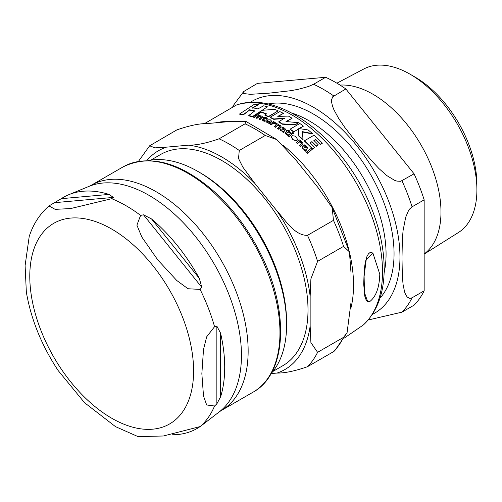 <?xml version="1.0" encoding="UTF-8"?>
<svg xmlns="http://www.w3.org/2000/svg" width="502" height="502" viewBox="0 0 502 502"><rect width="100%" height="100%" fill="white"/><g stroke="black" fill="none" stroke-linecap="round" stroke-linejoin="round"><path stroke-width="0.75" d="M278.164 110.848A129.001 74.478 -120 0 0 274.569 109.336L262.439 110.302L259.007 112.555L261.73 112.097A129.133 74.553 60 0 1 266.543 113.86L264.924 114.971A128.926 74.434 60 0 1 268.52 116.483L278.164 110.848L268.52 116.809A128.525 74.208 -120 0 0 264.924 115.297L264.924 114.971M296.958 140.271L297.466 139.236L296.011 136.82L294.925 136.092L292.321 135.684L291.317 136.958L292.766 139.355L293.883 140.108L295.64 140.635L296.958 140.271L296.958 140.604L292.766 139.694L291.323 137.128M280.267 128.901L280.687 130.313L283.894 132.17L284.27 131.857L283.548 131.361L284.885 130.282L285.456 129.127L284.458 128.066L282.419 127.32L281.741 127.847L283.793 128.456L284.107 129.491L280.267 128.901L280.047 129.541M285.5 129.598L285.456 129.127M282.3 130.94L282.293 131.286M284.333 129.121L284.107 129.491M269.43 123.128L270.038 122.626L267.447 121.773L267.008 121.095L267.302 120.48A128.123 73.976 60 0 1 270.722 122.181L271.394 120.907L270.296 119.796L266.418 119.965L265.872 120.787L266.116 121.691L267.064 122.406L269.43 123.454L267.171 122.789L265.872 121.12M302.248 146.446L302.662 148.228L305.869 150.989L306.245 150.669L305.53 149.954L306.86 148.856L307.431 147.544L306.433 146.095L304.4 144.877L303.723 145.411L305.774 146.471L306.088 147.776L302.248 146.446L302.022 147.155M307.481 148.103L307.431 147.544M304.281 149.245L304.262 149.634M306.308 147.362L306.088 147.776M370.049 301.351C376.136 296.349 379.38 287.295 379.788 274.18L372.898 253.09L366.203 259.653L364.107 276.313L364.483 292.679L367.615 301.426L370.049 301.351M284.452 118.491L273.759 119.319A128.525 74.208 -120 0 0 270.164 117.562L270.164 117.236A128.926 74.434 60 0 1 273.759 118.993L284.452 118.171L278.817 121.741A128.926 74.434 60 0 1 282.413 123.894L295.138 124.546L298.728 122.72L286.002 121.528L292.064 118.259A129.001 74.478 -120 0 0 288.468 116.106L277.775 116.37L283.41 113.358A129.001 74.478 -120 0 0 279.815 111.601L270.164 117.236M298.728 122.72L295.138 124.872L282.413 124.22A128.525 74.208 -120 0 0 278.817 122.068L278.817 121.741M292.064 118.259L286.002 121.854M283.41 113.358L278.39 116.326M293.124 132.49L293.337 133.532L293.124 132.817L293.337 133.532L292.396 133.356L292.202 132.653L292.396 133.356L292.396 133.03L293.337 133.199L293.124 132.49L292.202 132.321L292.396 133.03L292.202 132.321M274.412 122.024A128.525 74.202 -120 0 0 273.446 121.503L270.308 124.007A127.671 73.712 60 0 1 271.275 124.534L272.919 123.185L275.033 123.065L275.661 123.831L276.709 123.705L275.924 122.783L273.697 122.57L274.412 122.024L273.697 122.896M276.709 123.705L275.661 124.157L275.033 123.392L272.919 123.511L271.275 124.86A127.27 73.48 -120 0 0 270.308 124.339L270.308 124.007M292.289 133.846L289.152 136.695A127.27 73.48 -120 0 0 288.186 135.954L288.186 135.615A127.671 73.712 60 0 1 289.152 136.362L292.289 133.846A128.525 74.202 -120 0 0 291.323 133.105L288.186 135.615M259.308 113.471L254.539 117.537A127.27 73.48 -120 0 0 253.479 117.198L253.479 116.859A127.671 73.712 60 0 1 254.539 117.198L259.308 113.471A128.845 74.39 -120 0 0 258.248 113.132L253.479 116.859M312.288 149.251L307.525 153.386A127.27 73.48 -120 0 0 306.559 152.388L306.559 152.037A127.671 73.712 60 0 1 307.525 153.035L312.288 149.251A128.845 74.39 -120 0 0 311.328 148.259L306.559 152.037M267.259 118.441A128.525 74.202 -120 0 0 265.721 117.757L266.374 117.267L263.355 117.418A128.393 74.127 60 0 1 264.203 117.769L262.257 119.878L263.104 120.562L264.516 120.938L265.094 120.461L263.782 120.147L263.625 119.407L265.163 118.183A128.393 74.127 60 0 1 266.7 118.867L267.259 118.441L266.7 119.194A127.997 73.901 -120 0 0 265.163 118.51L263.45 119.922M266.374 117.267L265.721 118.083M263.926 117.983A127.997 73.901 -120 0 0 263.355 117.75L263.355 117.418M265.094 120.461L264.516 121.271L263.104 120.894L262.232 119.827M290.363 132.371A128.525 74.202 -120 0 0 288.826 131.235L289.472 130.746L286.46 130.357A128.393 74.127 60 0 1 287.307 130.966L285.914 132.064L285.362 133.199L286.203 134.216L287.621 134.95L288.198 134.467L286.88 133.833L286.73 132.886L288.267 131.662A128.393 74.127 60 0 1 289.805 132.798L290.363 132.371L289.805 133.13A127.997 73.901 -120 0 0 288.267 131.988L286.529 133.45M289.472 130.746L288.826 131.562M287.088 131.135A127.997 73.901 -120 0 0 286.46 130.689L286.46 130.357M288.198 134.467L287.621 135.283L286.203 134.549L285.324 133.086M281.026 126.648L278.604 129.215A127.27 73.48 -120 0 0 277.637 128.6L277.637 128.274A127.671 73.712 60 0 1 278.604 128.882L281.045 126.491L280.16 125.287L278.24 124.747L278.629 124.446L278.24 125.073M279.859 126.316L277.738 125.456L275.491 127.282A127.27 73.48 -120 0 0 274.512 126.699L274.512 126.366A127.671 73.712 60 0 1 275.491 126.95L277.738 125.13L279.338 125.494L279.89 126.153L277.637 128.274M301.846 143.227L299.719 141.809L297.473 143.654A127.27 73.48 -120 0 0 296.487 142.781L296.487 142.436A127.671 73.712 60 0 1 297.473 143.308L299.719 141.47L301.313 142.166L301.777 143.377L299.619 145.26A127.671 73.712 60 0 1 300.579 146.157L303.026 143.654L302.141 142.047L300.215 141.081L300.61 140.78A128.525 74.202 -120 0 0 299.625 139.914L296.487 142.436M303.007 143.817L302.373 145.015L300.579 146.502A127.27 73.48 -120 0 0 299.619 145.605L299.619 145.26M300.61 140.78L300.215 141.42M306.283 147.525L303.723 145.411M306.245 150.669L305.869 151.34L304.689 150.594L304.281 149.596L302.662 148.579L302.248 146.797M307.431 147.889L306.86 149.207L305.53 150.305M261.354 116.953L259.252 116.552L257.005 118.384A127.27 73.48 -120 0 0 256.026 118.039L256.026 117.7A127.671 73.712 60 0 1 257.005 118.045L259.252 116.219L260.852 116.307L261.304 117.035L259.157 118.855A127.671 73.712 60 0 1 260.118 119.231L262.559 116.91L261.674 116.025L259.754 115.83L260.143 115.529A128.525 74.202 -120 0 0 259.164 115.184L256.026 117.7M262.533 117.073L260.118 119.57A127.27 73.48 -120 0 0 259.157 119.187L259.157 118.855M271.406 121.264L270.722 122.507A127.721 73.744 -120 0 0 267.302 120.806L267.033 121.214M270.038 122.626L269.43 123.454M284.27 131.857L283.894 132.503L282.714 132.039L282.3 131.273L280.687 130.645L280.267 129.227M285.456 129.453L284.885 130.608L283.548 131.693M284.107 129.823L283.793 128.782L281.741 127.847M312.74 149.176A128.525 74.208 -120 0 0 304.476 141.106L304.476 140.767A128.926 74.434 60 0 1 312.74 148.83L314.716 147.469A129.171 74.578 -120 0 0 310.054 142.794L311.905 141.62L310.054 143.139M311.905 141.62A129.29 74.647 60 0 1 316.273 145.982L318.249 144.827L316.273 146.327A128.895 74.421 -120 0 0 311.905 141.959M318.249 144.827A129.309 74.66 -120 0 0 313.888 140.466L315.739 139.474A129.215 74.603 60 0 1 320.408 144.143L322.384 143.189L320.408 144.494A128.819 74.378 -120 0 0 315.739 139.813L313.888 140.805M297.454 139.399L296.958 140.604M293.789 132.12A128.525 74.208 -120 0 0 290.194 129.441L290.194 129.114A128.926 74.434 60 0 1 293.789 131.794L298.395 129.139L298.828 136.161A128.525 74.208 -120 0 1 303.064 139.832L302.336 131.631L312.439 133.614A129.001 74.478 -120 0 0 308.197 129.962L298.841 128.55L303.434 126.153A129.001 74.478 -120 0 0 299.838 123.479L290.194 129.114M312.439 133.614L312.439 133.946L302.336 131.957M303.434 126.153L298.841 128.876M266.236 114.067A128.738 74.327 -120 0 0 261.73 112.429L259.007 112.887L259.007 112.555M254.414 111.155A128.637 74.271 -120 0 0 249.475 110.126L243.489 114.757A127.282 73.487 -120 0 0 239.718 114.243L239.718 113.885A127.684 73.719 60 0 1 243.489 114.406L243.489 114.757M252.556 116.872A127.282 73.487 -120 0 0 248.785 115.849L248.785 115.504A127.684 73.719 60 0 1 252.556 116.533L267.434 106.838A129.001 74.478 -120 0 0 263.669 105.796L257.827 108.921A129.29 74.647 -120 0 0 252.525 107.798L258.367 104.673A129.001 74.478 -120 0 0 254.596 104.14L239.718 113.885M258.367 104.673L252.525 108.137M367.47 301.332L366.171 300.07L364.747 296.042L363.718 284.176L364.17 270.578L365.268 262.301L366.981 256.353L368.481 253.811L369.761 252.757L370.928 252.456L372.754 253.014M273.759 118.993L273.759 119.319M282.413 123.894L282.413 124.22M295.138 124.546L295.138 124.872M275.661 123.831L275.661 124.157M271.275 124.534L271.275 124.86M289.152 136.362L289.152 136.695M254.539 117.198L254.539 117.537M307.525 153.035L307.525 153.386M264.516 120.938L264.516 121.271M263.782 120.147L263.625 119.733M265.163 118.183L265.163 118.51M266.7 118.867L266.7 119.194M287.621 134.95L287.621 135.283M288.267 131.662L288.267 131.988M289.805 132.798L289.805 133.13M278.604 128.882L278.604 129.215M277.738 125.13L277.738 125.456M275.491 126.95L275.491 127.282M278.629 124.446A128.525 74.202 -120 0 0 277.65 123.862L274.512 126.366M297.473 143.308L297.473 143.654M299.719 141.47L299.719 141.809M300.579 146.157L300.579 146.502M305.869 150.989L305.869 151.34M257.005 118.045L257.005 118.384M259.252 116.219L259.252 116.552M260.118 119.231L260.118 119.57M267.302 120.48L267.302 120.806M270.722 122.181L270.722 122.507M283.894 132.17L283.894 132.503M322.384 143.189A129.001 74.478 -120 0 0 314.12 135.132L304.476 140.767M320.408 144.143L320.408 144.494M315.739 139.474L315.739 139.813M312.74 148.83L314.716 147.469M316.273 145.982L316.273 146.327M293.789 131.794L298.395 129.139M298.395 128.807L298.828 136.161M298.828 135.829A128.926 74.434 60 0 1 303.064 139.493M261.73 112.097L261.73 112.429M268.52 116.483L268.52 116.809M243.489 114.406L249.475 110.126M249.475 109.787A129.033 74.497 60 0 1 254.771 110.904L248.785 115.504M252.556 116.533L267.434 106.838M272.862 371.474L282.733 365.77A122.017 70.443 -120 0 0 308.008 309.916A122.017 70.443 -120 0 0 254.746 187.127A122.017 70.443 -120 0 0 160.722 154.434L150.845 160.138M271.086 373.551A125.042 72.194 -120 0 0 286.598 324.744L286.598 322.278A122.017 70.443 -120 0 0 200.323 172.839L198.183 171.602A125.042 72.194 -120 0 0 148.159 160.634M347.07 332.757L334.677 350.835L333.466 351.707A136.889 79.034 -120 0 0 343.563 337.344L347.07 332.751L351.005 302.411L351.005 272.712L349.423 251.853L343.563 246.375A136.889 79.034 -120 0 0 333.466 220.353L332.167 207.684L317.935 187.478L295.659 159.761L276.79 139.6L265.238 135.484A136.889 79.034 -120 0 0 245.045 123.825L245.917 121.402L229.521 121.578L207.238 123.567C199.438 123.454 189.298 125.569 176.823 129.918L149.634 145.793L154.986 147.864L166.382 147.155A126.36 72.953 -120 0 0 146.804 160.634M265.238 135.484L239.272 150.475L238.525 158.5L242.805 167.059L254.796 183.349A126.36 72.953 -120 0 0 188.658 145.166C196.458 145.279 206.598 143.164 219.073 138.816L245.045 123.825M343.563 246.375L317.59 261.373L310.901 278.867L310.148 296.299A126.36 72.953 -120 0 0 277.079 211.066C285.331 220.001 294.567 235.683 307.494 235.344L333.466 220.353M333.466 351.707L307.494 366.698C295.019 371.047 284.879 373.168 277.079 373.049A126.36 72.953 -120 0 0 310.148 326.005L310.901 342.565L317.59 352.335L343.563 337.344M271.067 373.588L277.079 373.049M310.148 326.005L310.148 296.299M277.079 211.066L254.796 183.349M188.658 145.166L166.382 147.155M286.598 324.744A125.042 72.194 -120 0 0 198.183 171.602M113.37 197.418L111.676 198.692L70.65 208.556L55.164 209.359L48.983 205.933L61.275 198.679A133.501 77.076 60 0 1 68.918 194.638A133.501 77.076 60 0 1 109.053 194.412L113.37 197.418L55.094 202.626M201.791 287.32L200.091 289.403L188.012 288.744L176.76 280.499L157.641 259.735L141.834 237.051L136.902 225.16L140.598 215.396L143.509 214.818L151.554 218.954A133.501 77.076 60 0 1 199.332 278.39L201.791 287.32L143.509 214.818M216.858 403.865L214.555 406.005L206.667 404.97L203.505 396.003L201.854 373.676L203.505 349.436L206.667 336.823L214.555 326.676L216.858 326.162L220.585 333.159A133.501 77.076 60 0 1 220.585 396.862L216.858 403.865L216.858 326.162M48.983 205.933C39.815 213.952 33.232 224.124 29.216 236.461L25.1 265.614L26.342 292.089C31.011 319.272 41.603 345.407 58.125 370.501L84.537 402.698L115.504 426.644L138.05 436.614L163.363 435.993L200.091 426.581L202.055 425.119L200.003 426.644M199.288 427.127A133.501 77.076 60 0 1 172.588 434.757M84.537 402.698L86.149 404.261M26.342 292.089L26.556 293.319M410.084 74.208L414.966 77.026A87.586 50.57 60 0 1 476.9 184.297L476.9 189.932A94.495 54.555 -120 0 0 410.084 74.208A94.495 54.555 -120 0 0 363.887 68.943L336.898 83.181M424.159 253.981A96.127 55.496 -120 0 0 434.908 176.064A96.127 55.496 -120 0 0 373.011 94.276A96.127 55.496 -120 0 0 340.03 85.095M345.84 88.948L414.062 173.817L400.652 181.304L396.837 181.09L394.528 180.3L386.804 175.581L378.941 168.578L371.474 160.59L357.788 144.181L344.774 127.376L338.737 118.566L333.93 109.8L332.424 105.903L331.571 101.981L331.546 99.867L332.713 96.786L345.84 88.948A136.889 79.034 -120 0 0 325.647 77.289L313.543 84.273L308.423 86.52L298.389 89.281L290.526 90.73L269.367 93.134L250.322 94.32L244.003 93.598L243.15 92.908L243.665 91.565L232.765 106.28M424.159 199.846L424.159 290.809L412.06 297.793L409.801 298.376L407.26 297.058L405.691 294.73L404.574 291.888L403.05 284.314L402.334 275.73L401.995 258.122L402.334 240.125L403.05 230.713L405.691 217.247L408.402 210.896L409.801 208.857L412.06 206.83L424.159 199.846A136.889 79.034 -120 0 0 414.062 173.817M368.154 320.006L401.964 312.156L414.062 305.172A136.889 79.034 -120 0 0 424.159 290.809M243.665 91.565L257.426 83.382L325.647 77.289M424.159 254.094L458.357 232.57A94.495 54.555 -120 0 0 476.9 189.932M344.372 338.015L363.429 324.888A127.941 73.863 -120 0 0 356.018 182.584A127.941 73.863 -120 0 0 236.473 104.993L204.107 123.856M350.967 307.87A123.787 71.466 -120 0 0 350.076 254.966M348.67 249.048A123.787 71.466 -120 0 0 283.166 145.348M229.276 121.597A123.787 71.466 -120 0 0 215.559 122.821M275.033 123.065L275.033 123.392M272.919 123.185L272.919 123.511M263.104 120.562L263.104 120.894M286.203 134.216L286.203 134.549M280.398 127.414L280.398 127.74M279.338 125.494L279.338 125.82M302.373 144.67L302.373 145.015M301.313 142.166L301.313 142.505M306.86 148.856L306.86 149.207M304.689 150.242L304.689 150.594M302.662 148.228L302.662 148.579M305.774 146.471L305.774 146.816M261.912 117.763L261.912 118.095M260.852 116.307L260.852 116.633M267.171 122.457L267.171 122.789M270.804 122.118L270.804 122.444M280.687 130.313L280.687 130.645M283.793 128.456L283.793 128.782M282.714 131.706L282.714 132.039M284.885 130.282L284.885 130.608M292.766 139.355L292.766 139.694M239.272 150.475A136.889 79.034 -120 0 0 219.073 138.816M317.59 261.373A136.889 79.034 -120 0 0 307.494 235.344M307.494 366.698A136.889 79.034 -120 0 0 317.59 352.335M61.275 198.679L109.053 194.412M151.554 218.954L199.332 278.39M220.585 333.159L220.585 396.862M140.598 215.396A134.147 77.452 -120 0 0 126.134 205.764A134.147 77.452 -120 0 0 111.676 198.692M68.918 194.638L89.061 186.355A130.589 75.394 60 0 1 149.107 195.403A130.589 75.394 60 0 1 232.984 305.869A130.589 75.394 60 0 1 219.261 411.872L201.609 425.489M214.555 326.676A134.147 77.452 -120 0 0 200.091 289.403M200.091 426.581A134.147 77.452 -120 0 0 214.555 406.005M111.689 418.21A115.83 66.873 -120 0 0 182.621 317.302A115.83 66.873 -120 0 0 40.756 235.394A115.83 66.873 -120 0 0 111.689 418.21M219.261 411.872L221.219 410.561A130.043 75.08 -120 0 0 241.148 306.352A130.043 75.08 -120 0 0 156.197 191.758A130.043 75.08 -120 0 0 91.176 185.32L89.061 186.355M91.176 185.32L122.984 166.953A130.043 75.08 60 0 1 188.005 173.391A130.043 75.08 60 0 1 272.962 287.985A130.043 75.08 60 0 1 253.027 392.194L221.219 410.561M379.92 298.232A114.048 65.844 -120 0 0 370.432 174.25A114.048 65.844 -120 0 0 267.804 104.046M291.85 113.088A108.846 62.844 60 0 1 386.069 254.094A108.846 62.844 60 0 1 384.112 272.887M372.327 314.409A122.413 70.675 -120 0 0 393.97 217.134A122.413 70.675 -120 0 0 313.405 107.227A122.413 70.675 -120 0 0 250.002 102.527M333.742 95.932A136.889 79.034 -120 0 0 323.646 89.494A136.889 79.034 -120 0 0 313.543 84.273M401.964 312.156A136.889 79.034 -120 0 0 412.06 297.793M412.06 206.83A136.889 79.034 -120 0 0 401.964 180.802M292.095 132.534L292.095 132.861M293.444 132.992L293.444 133.319M281.045 126.491L281.045 126.818M303.026 143.647L303.026 143.992M262.559 116.91L262.559 117.236M265.859 120.957L265.859 121.283M271.419 121.107L271.419 121.434M283.473 131.48L283.473 131.813M291.317 136.958L291.317 137.291M297.466 139.236L297.466 139.575M363.429 324.888C376.487 312.451 383.384 295.063 384.112 272.712C384.676 252.274 380.453 230.757 371.442 208.148C345.891 142.286 281.522 89.331 236.473 104.993M276.79 139.594L245.917 121.402M349.43 251.853L332.167 207.677M149.64 145.787L138.433 161.412M122.984 166.953C149.847 153.756 180.394 162.096 214.618 191.965C232.646 208.499 247.693 228.542 259.747 252.098C289.616 309.314 287.408 373.683 253.027 392.194"/></g></svg>
